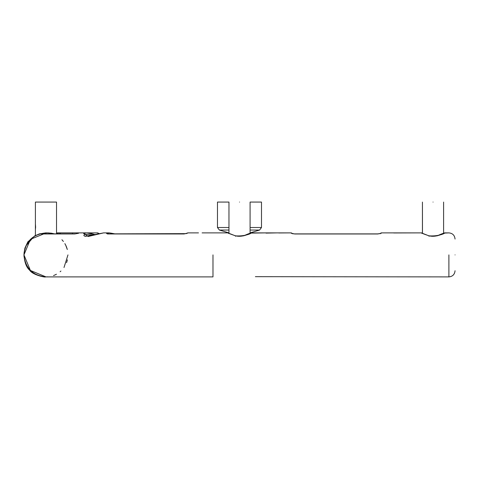 <?xml version="1.0" encoding="UTF-8"?>
<svg xmlns="http://www.w3.org/2000/svg" width="479" height="479" viewBox="0 0 479 479"><rect width="100%" height="100%" fill="white"/><g stroke="black" fill="none" stroke-linecap="round" stroke-linejoin="round"><path stroke-width="0.72" d="M239.524 202.066C225.902 202.066 225.902 202.066 239.524 202.066C253.146 202.066 253.146 202.066 239.524 202.066M56.528 233.872L56.528 202.066L35.398 202.066L35.398 235.584L34.775 235.937M35.542 228.13L35.506 225.046M35.44 224.591L35.512 225.064M433.04 202.066C419.418 202.066 419.418 202.066 433.04 202.066C446.662 202.066 446.662 202.066 433.04 202.066M421.933 233.423L421.664 232.95L422.472 233.375L422.43 202.066L422.43 233.351M60.749 233.872L59.222 232.884L56.528 233.339L56.528 202.066L56.528 233.135L57.57 232.866M35.494 228.477L35.422 228.938M35.554 227.974L35.602 227.399M35.614 227.022L35.62 226.573L35.614 227.022M228.914 233.351L228.914 232.884L219.358 230.052L217.472 227.519L217.472 202.066L228.962 202.066L228.962 233.375L228.196 232.974M250.044 232.884L259.6 230.052L261.492 227.519L261.492 202.066L250.092 202.066L250.092 233.375L250.9 232.95L250.631 233.417M202.096 232.884L227.896 232.884L235.357 235.83C249.224 236.961 257.858 229.196 243.733 235.836M23.962 254.229L25.028 248.11M57.163 233.123L56.528 233.165M35.398 235.452L34.386 236.165M25.878 245.889L34.147 236.321L40.26 233.638M45.331 232.908L46.87 232.902M67.18 249.02L67.311 249.517M57.073 233.405L57.594 232.89L56.528 233.393M64.863 243.613L66.03 245.841M66.18 246.182L67.012 248.451M59.222 276.904L45.954 276.904L30.399 270.455L23.956 254.894L30.399 239.332L46.277 232.884L39.529 233.848M39.236 233.938L34.967 235.83M35.302 235.638L34.135 236.333L35.398 235.572L35.398 229.076L35.398 235.584L35.398 229.076M291.154 232.884L278.778 232.962M421.364 232.884L393.762 232.962M24.016 256.528L23.956 254.918M54.786 275.06L56.462 274.239M60.126 271.743L60.923 271.042M46.14 232.884L30.399 239.332L23.956 254.894L30.399 270.455L45.966 276.904L47.684 276.838L45.966 276.904L30.399 270.455L23.956 254.894L30.399 270.455L46.008 276.904M66.557 262.666L66.725 262.205M66.838 261.881L67.413 259.846M67.976 254.894L64 267.516M55.678 274.647L53.528 275.563M97.638 232.884L87.034 232.89M455.05 254.894C455.05 275.329 455.05 275.329 455.05 254.894C455.05 234.459 455.05 234.459 455.05 254.894M379.925 233.626L381.254 232.884L421.412 232.884L428.873 235.824C442.74 236.961 451.374 229.196 437.249 235.836M444.62 232.884L448.841 232.884M98.662 233.626L97.83 233.273M99.045 233.536L97.68 232.884L87.064 232.89M51.654 233.632L52.492 233.872L51.654 233.632M61.941 239.751L63.402 241.464L61.941 239.751M65.653 245.05L67.27 249.373L65.653 245.05M186.241 233.62L188.133 232.878L184.116 233.962L107.524 233.962L106.572 233.483L109.182 232.884L103.644 232.884L88.196 236.476L83.651 233.501L86.669 232.884L90.268 233.291L95.135 234.608M51.66 233.872L51.504 233.201L54.935 233.962M78.592 233.273L74.766 233.962L41.583 233.962L43.942 233.243L47.822 232.884M95.087 234.62L86.681 232.884L82.089 232.884M47.828 232.884L51.492 233.201L46.451 232.884M381.212 233.273L377.817 233.98L294.741 233.98L291.346 233.273M391.858 232.884L381.314 232.884L379.883 233.626L380.362 233.632M292.669 233.638L291.304 232.884L251.14 232.884M98.896 233.572L97.686 233.099M83.819 235.554L84.615 234.333L93.698 235.033M83.819 235.572L85.244 236.416L103.632 232.884M108.2 233.872L106.973 233.273M112.2 233.872L111.415 233.213L109.182 232.878M187.319 233.243L186.367 233.524M44.349 233.872L43.942 233.243M78.466 233.279L74.766 233.962M294.711 233.896L292.537 233.728L291.202 233.099M380.176 233.548L381.344 233.099M381.362 233.099L380.003 233.734M259.6 230.052L250.092 230.052M228.962 230.052L219.358 230.052M217.472 227.519L228.962 227.519M250.092 227.519L261.492 227.519M212.981 254.894L212.981 276.904L212.981 254.894M72.479 233.872L72.479 232.884L59.222 232.884M276.874 232.884L266.025 233.117M448.889 254.894L448.889 276.904L448.889 254.894M455.05 270.743C454.673 274.473 452.619 276.527 448.889 276.904L255.373 276.67M235.536 236.273L235.357 235.842L235.536 236.273M429.052 236.273L428.873 235.842L429.052 236.273M84.615 234.333L83.651 233.501M42.14 233.872L41.583 233.962M35.398 224.364L35.398 202.066M444.105 233.417L444.374 232.95L443.602 233.351L443.602 202.066M24.022 253.169L24.92 248.098L27.86 241.823L35.398 235.369M83.358 232.884L57.606 232.866M24.022 256.618L23.956 254.894C24.525 262.336 26.429 267.432 29.644 270.186C32.901 275.263 46.05 277.604 45.343 276.91L72.509 276.904M44.625 276.862L45.583 276.898M444.129 233.105L448.889 232.884C452.619 233.261 454.673 235.315 455.05 239.045M266.025 232.884L250.565 233.105M227.854 232.884L212.933 232.884M72.479 232.884L83.406 232.884M212.981 276.904L45.966 276.904C32.644 275.551 25.309 268.216 23.956 254.894C25.309 241.572 32.644 234.237 45.966 232.884L46.313 232.884M188.127 232.884L198.492 232.884M227.896 232.884C228.992 232.932 225.034 232.285 235.458 235.794C242.913 237.788 250.745 232.98 250.9 232.95M56.684 233.273L57.157 233.057M380.254 233.501L377.775 233.896L294.741 233.896L377.853 233.896M187.804 232.884L186.63 233.333M421.412 232.884C422.52 232.938 418.514 232.267 428.968 235.794C436.525 237.794 444.213 232.974 444.416 232.95L444.147 233.417M444.608 232.884L444.081 233.105M187.852 232.884L186.786 233.237M107.853 233.872L186.223 233.632M111.415 233.213L114.93 233.872M42.116 233.872L75.197 233.872M51.504 233.201L54.588 233.884M294.741 233.896L377.817 233.896L380.302 233.501M228.417 233.423L228.148 232.95L228.417 233.423M34.254 236.255L35.59 235.482M228.423 233.099L228.962 233.375M250.589 233.423L250.858 232.95L250.092 233.351"/></g></svg>
